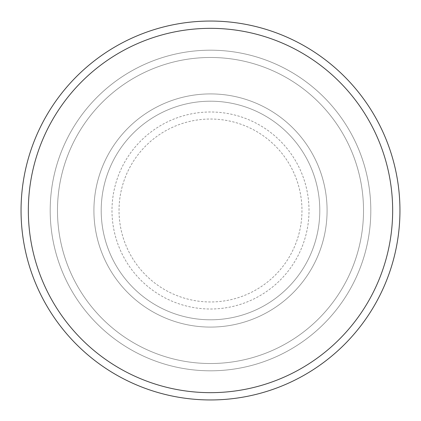 <?xml version="1.0" encoding="UTF-8"?>
<svg xmlns="http://www.w3.org/2000/svg" width="421" height="421" viewBox="0 0 421 421"><rect width="100%" height="100%" fill="white"/><g stroke="black" fill="none" stroke-linecap="round" stroke-linejoin="round"><path stroke-width="0.32" stroke-dasharray="2.1 1.58" d="M93.915 210.5A116.585 116.585 0 0 0 210.5 327.085A116.585 116.585 0 0 0 327.085 210.5A116.585 116.585 0 0 0 210.5 93.915A116.585 116.585 0 0 0 93.915 210.5A116.585 116.585 0 0 0 210.5 327.085A116.585 116.585 0 0 0 327.085 210.5A116.585 116.585 0 0 0 210.5 93.915A116.585 116.585 0 0 0 93.915 210.5A116.585 116.585 0 0 0 210.5 327.085A116.585 116.585 0 0 0 327.085 210.5A116.585 116.585 0 0 0 210.5 93.915A116.585 116.585 0 0 0 93.915 210.5A116.585 116.585 0 0 0 210.5 327.085A116.585 116.585 0 0 0 327.085 210.5A116.585 116.585 0 0 0 210.5 93.915A116.585 116.585 0 0 0 93.915 210.5A116.585 116.585 0 0 0 210.5 327.085A116.585 116.585 0 0 0 327.085 210.5A116.585 116.585 0 0 0 210.5 93.915A116.585 116.585 0 0 0 93.915 210.5A116.585 116.585 0 0 0 210.5 327.085A116.585 116.585 0 0 0 327.085 210.5A116.585 116.585 0 0 0 210.5 93.915A116.585 116.585 0 0 0 93.915 210.5A116.585 116.585 0 0 0 210.5 327.085A116.585 116.585 0 0 0 327.085 210.5A116.585 116.585 0 0 0 210.5 93.915A116.585 116.585 0 0 0 93.915 210.5A116.585 116.585 0 0 0 210.5 327.085A116.585 116.585 0 0 0 327.085 210.5A116.585 116.585 0 0 0 210.5 93.915A116.585 116.585 0 0 0 93.915 210.5M101.203 210.5A109.297 109.297 0 0 0 210.5 319.797A109.297 109.297 0 0 0 319.797 210.5A109.297 109.297 0 0 0 210.5 101.203A109.297 109.297 0 0 0 101.203 210.5A109.297 109.297 0 0 0 210.5 319.797A109.297 109.297 0 0 0 319.797 210.5A109.297 109.297 0 0 0 210.5 101.203A109.297 109.297 0 0 0 101.203 210.5A109.297 109.297 0 0 0 210.5 319.797A109.297 109.297 0 0 0 319.797 210.5A109.297 109.297 0 0 0 210.5 101.203A109.297 109.297 0 0 0 101.203 210.5A109.297 109.297 0 0 0 210.5 319.797A109.297 109.297 0 0 0 319.797 210.5A109.297 109.297 0 0 0 210.5 101.203A109.297 109.297 0 0 0 101.203 210.5A109.297 109.297 0 0 0 210.5 319.797A109.297 109.297 0 0 0 319.797 210.5A109.297 109.297 0 0 0 210.5 101.203A109.297 109.297 0 0 0 101.203 210.5M57.482 210.5A153.018 153.018 0 0 1 210.5 57.482A153.018 153.018 0 0 1 363.518 210.5A153.018 153.018 0 0 1 210.5 363.518A153.018 153.018 0 0 1 57.482 210.5A153.018 153.018 0 0 0 210.5 363.518A153.018 153.018 0 0 0 363.518 210.5A153.018 153.018 0 0 0 210.5 57.482A153.018 153.018 0 0 0 57.482 210.5M370.806 210.5A160.306 160.306 0 0 0 210.5 50.194A160.306 160.306 0 0 0 50.194 210.5A160.306 160.306 0 0 0 210.5 370.806A160.306 160.306 0 0 0 370.806 210.5A160.306 160.306 0 0 0 210.5 50.194A160.306 160.306 0 0 0 50.194 210.5A160.306 160.306 0 0 0 210.5 370.806A160.306 160.306 0 0 0 370.806 210.5A160.306 160.306 0 0 0 210.5 50.194A160.306 160.306 0 0 0 50.194 210.5A160.306 160.306 0 0 0 210.5 370.806A160.306 160.306 0 0 0 370.806 210.5M399.95 210.5A189.45 189.45 0 0 0 210.5 21.05A189.45 189.45 0 0 0 21.05 210.5A189.45 189.45 0 0 0 210.5 399.95A189.45 189.45 0 0 0 399.95 210.5M119.032 210.5A91.468 91.468 0 0 1 210.5 119.032A91.468 91.468 0 0 1 301.968 210.5A91.468 91.468 0 0 1 210.5 301.968A91.468 91.468 0 0 1 119.032 210.5M309.009 210.5A98.509 98.509 0 0 0 210.5 111.991A98.509 98.509 0 0 0 111.991 210.5A98.509 98.509 0 0 0 210.5 309.009A98.509 98.509 0 0 0 309.009 210.5"/><path stroke-width="0.63" d="M392.661 210.5A182.161 182.161 0 0 0 210.5 28.339A182.161 182.161 0 0 0 28.339 210.5A182.161 182.161 0 0 0 210.5 392.661A182.161 182.161 0 0 0 392.661 210.5M21.05 210.5A189.45 189.45 0 0 1 210.5 21.05A189.45 189.45 0 0 1 399.95 210.5A189.45 189.45 0 0 1 210.5 399.95A189.45 189.45 0 0 1 21.05 210.5"/></g></svg>
